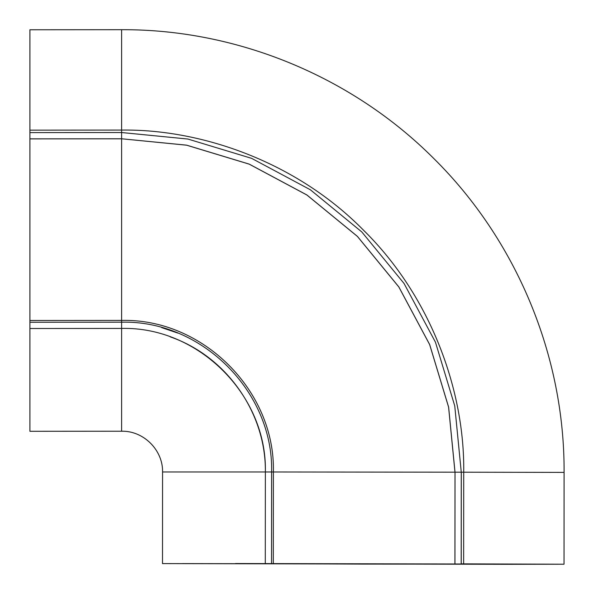 <?xml version="1.0" encoding="UTF-8"?>
<svg xmlns="http://www.w3.org/2000/svg" width="594" height="594" viewBox="0 0 594 594"><rect width="100%" height="100%" fill="white"/><g stroke="black" fill="none" stroke-linecap="round" stroke-linejoin="round"><path stroke-width="0.89" d="M363.261 564.092L235.499 563.528L543.948 564.166L363.261 564.092M182.581 563.595L564.025 564.226L564.092 472.401L461.263 472.193L461.189 563.862L564.01 564.218L505.932 564.3L162.504 563.595L162.57 471.963L265.362 471.97L265.288 563.558M454.915 563.84L455.019 472.185L454.945 563.855M461.189 563.855L543.948 564.166M29.908 328.504L121.607 328.43L121.607 431.222L29.908 431.296L29.908 29.774L121.607 29.7C237.132 29.173 351.826 76.537 433.509 158.227C516.49 240.095 564.694 355.828 564.092 472.401M29.908 322.26L121.607 322.186L121.607 320.418C202.725 318.317 275.371 390.852 273.381 471.978L273.307 563.558M271.607 471.978L271.532 563.558L271.607 471.978L265.362 471.978C267.241 395.136 198.441 326.44 121.607 328.43L121.607 322.186C201.782 320.114 273.574 391.802 271.607 471.978L454.982 472.178L448.589 407.128L429.64 344.579L398.812 286.947L357.38 236.405L306.838 194.973L249.205 164.152L186.657 145.203L121.607 138.773L186.665 145.166L249.22 164.115L306.86 194.943L357.41 236.382L398.849 286.932L429.677 344.572L448.626 407.128L455.019 472.185L461.263 472.193L454.752 405.917L435.447 342.189L404.039 283.464L361.828 231.972L310.335 189.753L251.611 158.353L187.882 139.041L121.607 132.529L121.607 29.7M29.908 138.885L121.607 138.81L121.607 320.418L29.908 320.485L29.908 49.851M29.908 138.847L121.607 138.773L121.607 132.529L29.908 132.603M29.908 411.219L29.908 320.485M29.908 230.531L29.908 411.219L29.908 230.531M29.908 130.153L121.607 130.079C201.856 128.957 296.688 162.192 363.558 230.234C431.608 297.104 464.842 391.943 463.714 472.185L463.639 563.862M161.702 327.613L177.851 333.086M121.607 431.222C143.525 430.65 163.023 450.037 162.57 471.963M265.362 471.97C266.119 412.771 226.21 356.133 170.307 336.887M461.308 472.185L461.234 563.855"/></g></svg>
